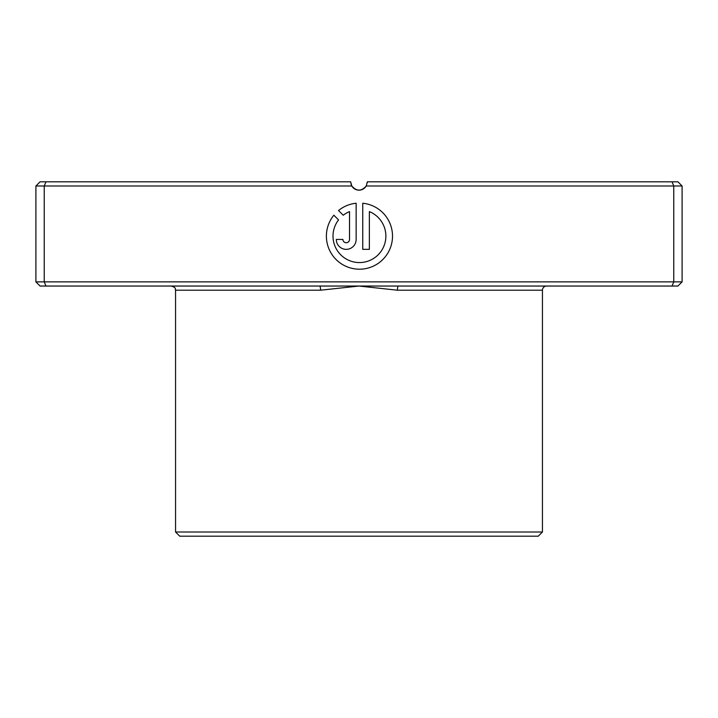 <?xml version="1.0" encoding="UTF-8"?>
<svg xmlns="http://www.w3.org/2000/svg" width="718" height="718" viewBox="0 0 718 718"><rect width="100%" height="100%" fill="white"/><g stroke="black" fill="none" stroke-linecap="round" stroke-linejoin="round"><path stroke-width="1.08" d="M398.328 286.042L40.073 286.042L35.9 281.869L682.1 281.869L677.927 286.042L398.328 286.042A4.173 0.871 -90 0 0 397.458 290.207L359 286.042L320.542 290.207L175.56 290.207C174.761 288.977 177.095 288.026 171.396 286.042M542.44 532.011L175.56 532.011L179.733 536.184L538.267 536.184L542.44 532.011L542.44 290.207A4.173 4.173 0 0 1 546.604 286.042M338.555 219.914A26.449 26.449 0 0 0 359.449 262.573A26.449 26.449 0 0 0 369.366 211.613L369.366 249.352L362.752 249.352L362.752 203.239A33.055 33.055 0 0 1 392.468 237.784A33.055 33.055 0 0 1 329.58 250.295A33.055 33.055 0 0 1 333.852 215.212L338.555 219.914M356.146 239.435A9.917 9.917 0 0 1 346.229 249.352A9.917 9.917 0 0 1 336.311 239.435L342.917 239.435A3.303 3.303 0 0 0 346.229 242.738A3.303 3.303 0 0 0 349.531 239.435L349.531 211.613A26.449 26.449 0 0 0 343.231 215.238L338.528 210.536A33.055 33.055 0 0 1 356.146 203.239L356.146 239.435M672.039 286.042L673.762 281.869L673.762 185.989L366.225 185.989C361.405 191.464 356.595 191.464 351.775 185.989L350.662 181.816L351.775 185.989L35.9 185.989L35.9 281.869M175.56 532.011L175.56 290.207M366.225 185.989A8.338 8.338 0 0 1 351.775 185.989C356.595 191.464 361.405 191.464 366.225 185.989L367.338 181.816L677.927 181.816L682.1 185.989L673.762 185.989L672.039 181.816M45.961 286.042L44.238 281.869L44.238 185.989L45.961 181.816L350.662 181.816M35.9 185.989L40.073 181.816L45.961 181.816M682.1 281.869L682.1 185.989M367.284 182.794L367.338 181.816M350.94 183.961L351.775 185.989M319.672 286.042A4.173 0.871 -90 0 1 320.542 290.207M542.44 290.207L397.458 290.207"/></g></svg>
